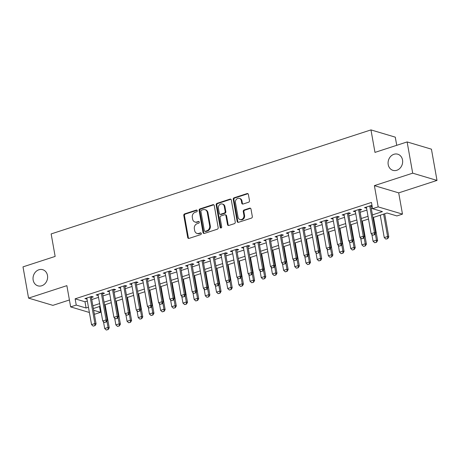 <?xml version="1.0" encoding="UTF-8"?>
<svg xmlns="http://www.w3.org/2000/svg" width="460" height="460" viewBox="0 0 460 460"><rect width="100%" height="100%" fill="white"/><g stroke="black" fill="none" stroke-linecap="round" stroke-linejoin="round"><path stroke-width="0.69" d="M197.254 210.691A0.903 0.77 -73.4 0 0 196.334 210.082L184.667 213.877A1.294 1.104 -73.4 0 0 183.787 215.458L187.72 237.532A1.294 1.104 -73.4 0 0 189.037 238.401L200.698 234.611A0.903 0.77 -73.4 0 0 200.393 232.892L198.887 233.381A4.134 3.53 -73.4 0 1 197.006 233.421A4.134 3.53 -73.4 0 1 194.672 230.604L194.344 228.764A4.134 3.53 -73.4 0 1 197.162 223.692L198.668 223.203A0.903 0.77 -73.4 0 0 198.363 221.484L196.851 221.979A4.134 3.53 -73.4 0 1 194.977 222.013A4.134 3.53 -73.4 0 1 192.642 219.196L192.314 217.356A4.134 3.53 -73.4 0 1 195.126 212.29L196.638 211.795A0.903 0.77 -73.4 0 0 197.254 210.691M197.047 210.26A0.903 0.77 -73.4 0 0 196.989 210.277L185.328 214.072A1.294 1.104 -73.4 0 0 184.448 215.654L188.381 237.728A1.294 1.104 -73.4 0 0 188.795 238.452M201.106 233.07A0.903 0.77 -73.4 0 0 201.054 233.088L198.887 233.381M199.077 221.668A0.903 0.77 -73.4 0 0 199.019 221.68L196.851 221.979M388.211 164.611A8.424 7.187 -73.4 0 0 392.961 170.355A8.424 7.187 -73.4 0 0 400.154 168.072A8.424 7.187 -73.4 0 0 402.523 159.953A8.424 7.187 -73.4 0 0 397.773 154.209A8.424 7.187 -73.4 0 0 390.58 156.498A8.424 7.187 -73.4 0 0 388.211 164.611M33.16 280.094A8.424 7.187 -73.4 0 0 37.915 285.838A8.424 7.187 -73.4 0 0 45.109 283.555A8.424 7.187 -73.4 0 0 47.478 275.436A8.424 7.187 -73.4 0 0 42.722 269.692A8.424 7.187 -73.4 0 0 35.529 271.981A8.424 7.187 -73.4 0 0 33.16 280.094M248.613 202.222A1.294 1.104 -73.4 0 0 249.492 200.64L248.388 194.448A1.294 1.104 -73.4 0 0 247.072 193.579L234.117 197.788A1.294 1.104 -73.4 0 0 233.237 199.375L237.17 221.45A1.294 1.104 -73.4 0 0 238.487 222.318L251.442 218.109A1.294 1.104 -73.4 0 0 252.321 216.522L250.987 209.041A1.294 1.104 -73.4 0 0 249.671 208.173L244.128 209.973A1.294 1.104 -73.4 0 0 243.248 211.56L243.909 215.268A3.456 2.95 -73.4 0 1 242.937 218.598A3.456 2.95 -73.4 0 1 239.988 219.535A3.456 2.95 -73.4 0 1 238.038 217.177L235.445 202.647A3.456 2.95 -73.4 0 1 236.417 199.318A3.456 2.95 -73.4 0 1 239.372 198.381A3.456 2.95 -73.4 0 1 241.322 200.732L241.753 203.159A1.294 1.104 -73.4 0 0 243.07 204.027L248.613 202.222M407.123 141.933L431.434 149.178L437 180.418L412.689 173.173L407.123 141.933L374.975 152.392L370.967 129.904L51.146 233.927L55.148 256.421L23 266.875L28.566 298.115L66.867 285.654L70.65 306.895L76.239 305.078L75.129 298.827L371.467 202.44L372.577 208.69L378.172 206.873L402.483 214.113L396.894 215.935L387.038 212.997L372.916 217.591M412.689 173.173L374.388 185.633L378.172 206.873M214.251 205.551A1.294 1.104 -73.4 0 0 212.934 204.683L199.979 208.892A1.294 1.104 -73.4 0 0 199.099 210.479L203.032 232.553A1.294 1.104 -73.4 0 0 204.349 233.421L217.304 229.212A1.294 1.104 -73.4 0 0 218.184 227.625L214.251 205.551M217.051 203.343L230 199.128A1.294 1.104 -73.4 0 1 231.317 199.996L235.25 222.077A1.294 1.104 -73.4 0 1 234.37 223.658L228.827 225.463A1.294 1.104 -73.4 0 1 227.51 224.589L225.917 215.636A1.294 1.104 -73.4 0 0 224.601 214.768L220.927 215.964A1.294 1.104 -73.4 0 0 220.047 217.551L221.703 226.872A0.903 0.77 -73.4 0 1 220.167 227.367L216.171 204.924A1.294 1.104 -73.4 0 1 217.051 203.343L217.706 203.538L230.661 199.324L230 199.128M28.566 298.115L52.877 305.359L69.414 299.978M91.39 297.534L93.276 296.918L91.632 296.43L84.922 298.615L86.98 298.966M102.574 293.894L104.46 293.284L102.816 292.796L96.105 294.975L98.158 295.332M113.758 290.26L115.638 289.645L113.999 289.156L107.289 291.341L109.342 291.692M124.942 286.62L126.822 286.011L125.177 285.516L118.473 287.701L120.526 288.058M136.12 282.986L138.006 282.371L136.361 281.882L129.651 284.061L131.709 284.418M147.303 279.346L149.189 278.731L147.545 278.242L140.835 280.427L142.893 280.784M158.487 275.707L160.373 275.097L158.729 274.608L152.018 276.788L154.077 277.144M169.671 272.073L171.551 271.457L169.912 270.969L163.202 273.154L165.255 273.505M180.855 268.433L182.735 267.823L181.096 267.335L174.386 269.514L176.439 269.87M192.033 264.799L193.919 264.184L192.274 263.695L185.564 265.88L187.623 266.231M203.216 261.159L205.102 260.55L203.458 260.055L196.748 262.24L198.806 262.597M214.4 257.525L216.286 256.91L214.642 256.421L207.931 258.601L209.99 258.957M225.584 253.885L227.464 253.27L225.825 252.781L219.115 254.966L221.168 255.323M236.768 250.246L238.648 249.636L237.009 249.147L230.299 251.327L232.352 251.683M247.952 246.612L249.832 245.996L248.187 245.508L241.477 247.693L243.535 248.043M259.13 242.972L261.015 242.362L259.371 241.874L252.661 244.053L254.719 244.409M270.313 239.338L272.199 238.723L270.555 238.234L263.844 240.419L265.903 240.77M281.497 235.698L283.377 235.089L281.738 234.594L275.028 236.779L277.081 237.136M292.681 232.064L294.561 231.449L292.922 230.96L286.212 233.139L288.265 233.496M303.865 228.424L305.745 227.809L304.1 227.32L297.396 229.505L299.448 229.862M315.042 224.785L316.928 224.175L315.284 223.686L308.574 225.866L310.632 226.222M326.226 221.151L328.112 220.535L326.468 220.047L319.757 222.232L321.816 222.588M337.41 217.511L339.29 216.901L337.651 216.413L330.941 218.592L332.994 218.948M348.594 213.877L350.474 213.262L348.835 212.773L342.125 214.958L344.178 215.309M359.777 210.237L361.658 209.628L360.013 209.133L353.309 211.318L355.361 211.675M75.129 298.827L84.985 301.766L87.343 301.001M91.753 299.563L98.52 297.361M102.936 295.929L109.704 293.727M114.12 292.29L120.888 290.087M125.304 288.656L132.072 286.453M136.482 285.016L143.255 282.814M147.666 281.376L154.433 279.174M158.849 277.742L165.617 275.54M170.033 274.102L176.801 271.9M181.217 270.468L187.985 268.266M192.395 266.829L199.168 264.627M203.579 263.195L210.352 260.992M214.762 259.555L221.53 257.353M225.946 255.915L232.714 253.713M237.13 252.281L243.898 250.079M248.308 248.641L255.081 246.439M259.492 245.007L266.265 242.805M270.675 241.368L277.443 239.165M281.859 237.734L288.627 235.531M293.043 234.094L299.811 231.892M304.227 230.454L310.994 228.258M315.405 226.82L322.178 224.618M326.589 223.18L333.356 220.978M337.772 219.546L344.54 217.344M348.956 215.907L355.724 213.704M360.14 212.273L366.907 210.07M371.318 208.633L372.502 208.248M372.054 205.752L371.197 205.499L364.487 207.678L366.545 208.035M370.955 206.603L372.14 206.218M396.733 145.314L395.278 137.149L370.967 129.904M374.388 185.633L398.699 192.872L437 180.418M398.699 192.872L402.483 214.113M99.515 306.515L100.55 312.323L94.961 314.14L94.317 313.95M372.433 214.883L382.438 211.629L372.577 208.69M76.239 305.078L86.095 308.016L88.452 307.245M92.868 305.814L99.636 303.611M104.052 302.174L110.82 299.972M115.23 298.54L122.003 296.338M126.414 294.9L133.181 292.698M137.597 291.26L144.365 289.064M148.781 287.627L155.549 285.424M159.965 283.987L166.733 281.784M171.143 280.353L177.916 278.15M182.327 276.713L189.094 274.511M193.511 273.079L200.278 270.877M204.694 269.439L211.462 267.237M215.878 265.799L222.646 263.603M227.056 262.165L233.829 259.963M238.24 258.526L245.007 256.323M249.423 254.892L256.191 252.689M260.607 251.252L267.375 249.05M271.791 247.618L278.559 245.416M282.969 243.978L289.742 241.776M294.153 240.338L300.921 238.142M305.336 236.704L312.104 234.502M316.52 233.065L323.288 230.862M327.704 229.431L334.472 227.228M338.882 225.791L345.655 223.589M350.066 222.157L356.839 219.955M361.249 218.517L368.017 216.315M89.384 312.478L70.65 306.895M93.662 310.27L100.55 312.323M368.5 219.023L361.732 221.225M357.316 222.663L350.549 224.865M346.138 226.303L339.365 228.499M334.955 229.937L328.187 232.139M323.771 233.577L317.003 235.779M312.587 237.21L305.82 239.413M301.403 240.85L294.636 243.052M290.226 244.484L283.452 246.686M279.042 248.124L272.274 250.326M267.858 251.764L261.09 253.96M256.674 255.398L249.906 257.6M245.49 259.037L238.723 261.24M234.312 262.671L227.539 264.874M223.129 266.311L216.361 268.513M211.945 269.945L205.177 272.147M200.761 273.585L193.993 275.787M189.577 277.225L182.81 279.421M178.399 280.859L171.626 283.061M167.216 284.498L160.448 286.701M156.032 288.132L149.264 290.335M144.848 291.772L138.08 293.974M133.665 295.406L126.897 297.608M122.486 299.046L115.713 301.248M111.303 302.68L104.529 304.882M100.119 306.32L93.351 308.522M84.985 301.766L86.095 308.016M86.566 299.103L86.394 298.137M97.75 295.464L97.577 294.498M108.928 291.83L108.761 290.858M120.112 288.19L119.939 287.224M131.296 284.556L131.123 283.584M142.479 280.916L142.307 279.95M153.663 277.276L153.49 276.31M164.847 273.642L164.674 272.676M176.025 270.003L175.852 269.037M187.208 266.369L187.036 265.397M198.392 262.729L198.22 261.763M209.576 259.095L209.403 258.123M220.76 255.455L220.587 254.489M231.938 251.815L231.765 250.849M243.121 248.181L242.949 247.215M254.305 244.542L254.133 243.576M265.489 240.908L265.316 239.936M276.673 237.268L276.5 236.302M287.851 233.634L287.678 232.662M299.034 229.994L298.862 229.028M310.218 226.355L310.046 225.388M321.402 222.72L321.229 221.755M332.586 219.081L332.413 218.115M343.764 215.447L343.591 214.475M354.947 211.807L354.775 210.841M366.131 208.173L365.959 207.201M194.977 222.013L195.632 222.209A4.134 3.53 -73.4 0 0 197.512 222.174M197.006 233.421L197.662 233.617A4.134 3.53 -73.4 0 0 199.542 233.577M213.831 204.827A1.294 1.104 -73.4 0 0 213.589 204.878L200.64 209.087A1.294 1.104 -73.4 0 0 199.761 210.674L203.694 232.748A1.294 1.104 -73.4 0 0 204.108 233.473M201.497 210.22A0.903 0.77 -73.4 0 0 200.876 211.324L204.332 230.702A0.903 0.77 -73.4 0 0 205.252 231.311L206.845 230.793A4.134 3.53 -73.4 0 0 209.656 225.728L207.299 212.48A4.134 3.53 -73.4 0 0 204.964 209.662A4.134 3.53 -73.4 0 0 203.084 209.702L201.497 210.22M204.838 231.322L205.499 231.518A0.903 0.77 -73.4 0 0 205.907 231.506L205.252 231.311M204.964 209.662L205.62 209.858A4.134 3.53 -73.4 0 1 207.954 212.681L210.312 225.923A4.134 3.53 -73.4 0 1 207.5 230.989L205.907 231.506M225.187 214.757L225.843 214.952A1.294 1.104 -73.4 0 1 226.573 215.832L228.171 224.785A1.294 1.104 -73.4 0 0 228.585 225.509M217.706 203.538A1.294 1.104 -73.4 0 0 216.827 205.12L220.823 227.568A0.903 0.77 -73.4 0 0 221.036 227.993M224.261 206.35A3.456 2.95 -73.4 0 0 222.312 203.993A3.456 2.95 -73.4 0 0 219.362 204.93A3.456 2.95 -73.4 0 0 218.391 208.259L219.299 213.377A1.294 1.104 -73.4 0 0 220.616 214.251L224.296 213.055A1.294 1.104 -73.4 0 0 225.176 211.468L224.261 206.35L224.917 206.546A3.456 2.95 -73.4 0 0 222.968 204.188L222.312 203.993M220.029 214.262L220.685 214.458A1.294 1.104 -73.4 0 0 221.277 214.446L220.616 214.251M224.917 206.546L225.831 211.663A1.294 1.104 -73.4 0 1 224.952 213.25L221.277 214.446M239.372 198.381L240.028 198.576A3.456 2.95 -73.4 0 1 241.977 200.934L242.408 203.355A1.294 1.104 -73.4 0 0 242.828 204.073M239.988 219.535L240.643 219.73A3.456 2.95 -73.4 0 0 243.593 218.793A3.456 2.95 -73.4 0 0 244.565 215.464L243.909 215.268M250.568 208.322A1.294 1.104 -73.4 0 0 250.326 208.368L244.783 210.168A1.294 1.104 -73.4 0 0 243.903 211.755L244.565 215.464M247.969 193.723A1.294 1.104 -73.4 0 0 247.727 193.775L234.772 197.984A1.294 1.104 -73.4 0 0 233.898 199.571L237.826 221.645A1.294 1.104 -73.4 0 0 238.245 222.37M103.465 321.666L104.69 328.538L108.042 327.451L106.881 320.902M107.991 329.492L106.312 330.038L108.186 329.55L108.042 327.451L109.227 327.802L105.11 304.698M104.69 328.538L106.312 330.038M108.186 329.55L109.227 327.802M93.167 326.123L95.042 325.634L93.167 326.123L91.546 324.622L86.808 297.999M90.16 296.907L94.904 323.535L96.088 323.886L95.042 325.634M91.218 296.562L96.088 323.886M91.546 324.622L94.904 323.535L94.846 325.577M114.649 318.027L115.874 324.904L119.226 323.811L118.059 317.268M119.169 325.858L117.495 326.404L119.37 325.916L119.226 323.811L120.411 324.162L116.294 301.058M115.874 324.904L117.495 326.404M119.37 325.916L120.411 324.162M125.833 314.393L127.058 321.264L130.41 320.177L129.243 313.628M130.352 322.218L128.679 322.765L130.554 322.276L130.41 320.177L131.595 320.528L127.477 297.419M127.058 321.264L128.679 322.765M130.554 322.276L131.595 320.528M137.017 310.753L138.236 317.63L141.594 316.537L140.426 309.994M141.536 318.579L139.857 319.125L141.732 318.642L141.594 316.537L142.778 316.888L138.661 293.785M138.236 317.63L139.857 319.125M141.732 318.642L142.778 316.888M148.195 307.119L149.419 313.99L152.777 312.898L151.61 306.354M152.72 314.945L151.041 315.491L152.915 315.002L152.777 312.898L153.956 313.254L149.845 290.145M149.419 313.99L151.041 315.491M152.915 315.002L153.956 313.254M104.351 322.483L106.225 322L104.351 322.483L102.729 320.988L97.991 294.365M101.344 293.273L106.087 319.895L107.266 320.246L106.225 322M102.402 292.928L107.266 320.246M102.729 320.988L106.087 319.895L106.03 321.942M115.535 318.849L117.409 318.36L115.535 318.849L113.913 317.348L109.169 290.726M112.527 289.633L117.271 316.261L118.45 316.612L117.409 318.36M113.585 289.288L118.45 316.612M113.913 317.348L117.271 316.261L117.214 318.303M126.718 315.209L128.593 314.726L126.718 315.209L125.097 313.714L120.353 287.086M123.711 285.999L128.449 312.622L129.634 312.972L128.593 314.726M124.769 285.654L129.634 312.972M125.097 313.714L128.449 312.622L128.398 314.663M137.902 311.575L139.777 311.086L137.902 311.575L136.281 310.074L131.537 283.452M134.889 282.359L139.633 308.982L140.817 309.339L139.777 311.086M135.947 282.014L140.817 309.339M136.281 310.074L139.633 308.982L139.576 311.029M159.379 303.479L160.603 310.356L163.961 309.264L162.794 302.714M163.904 311.305L162.225 311.851L164.099 311.368L163.961 309.264L165.14 309.615L161.023 286.511M160.603 310.356L162.225 311.851M164.099 311.368L165.14 309.615M149.08 307.935L150.955 307.452L149.08 307.935L147.464 306.44L142.721 279.812M146.073 278.726L150.817 305.348L152.001 305.699L150.955 307.452M147.131 278.38L152.001 305.699M147.464 306.44L150.817 305.348L150.759 307.389M170.562 299.845L171.787 306.716L175.139 305.624L173.978 299.08M175.082 307.671L173.408 308.217L175.283 307.728L175.139 305.624L176.324 305.98L172.207 282.871M171.787 306.716L173.408 308.217M175.283 307.728L176.324 305.98M160.264 304.301L162.138 303.813L160.264 304.301L158.642 302.801L153.905 276.178M157.257 275.086L162 301.708L163.179 302.065L162.138 303.813M158.315 274.741L163.179 302.065M158.642 302.801L162 301.708L161.943 303.755M181.746 296.205L182.971 303.082L186.323 301.99L185.156 295.441M186.265 304.031L184.592 304.577L186.467 304.089L186.323 301.99L187.507 302.341L183.39 279.237M182.971 303.082L184.592 304.577M186.467 304.089L187.507 302.341M171.448 300.662L173.322 300.173L171.448 300.662L169.826 299.161L165.083 272.538M168.44 271.446L173.184 298.074L174.363 298.425L173.322 300.173M169.498 271.107L174.363 298.425M169.826 299.161L173.184 298.074L173.127 300.115M192.93 292.566L194.149 299.443L197.507 298.35L196.339 291.807M197.449 300.397L195.77 300.943L197.645 300.455L197.507 298.35L198.691 298.701L194.574 275.597M194.149 299.443L195.77 300.943M197.645 300.455L198.691 298.701M182.631 297.028L184.506 296.539L182.631 297.028L181.01 295.527L176.266 268.904M179.624 267.812L184.362 294.434L185.547 294.785L184.506 296.539M180.682 267.467L185.547 294.785M181.01 295.527L184.362 294.434L184.31 296.481M204.108 288.932L205.333 295.803L208.69 294.716L207.523 288.167M208.633 296.757L206.954 297.304L208.828 296.815L208.69 294.716L209.869 295.067L205.758 271.958M205.333 295.803L206.954 297.304M208.828 296.815L209.869 295.067M193.815 293.388L195.69 292.899L193.815 293.388L192.194 291.887L187.45 265.265M190.802 264.172L195.546 290.8L196.73 291.151L195.69 292.899M191.866 263.827L196.73 291.151M192.194 291.887L195.546 290.8L195.488 292.842M215.291 285.292L216.516 292.169L219.874 291.077L218.707 284.533M219.817 293.123L218.138 293.664L220.012 293.181L219.874 291.077L221.053 291.427L216.936 268.324M216.516 292.169L218.138 293.664M220.012 293.181L221.053 291.427M204.993 289.748L206.868 289.265L204.993 289.748L203.377 288.253L198.634 261.625M201.986 260.538L206.73 287.161L207.914 287.511L206.868 289.265M203.044 260.193L207.914 287.511M203.377 288.253L206.73 287.161L206.672 289.202M226.475 281.658L227.7 288.529L231.052 287.437L229.891 280.893M231 289.484L229.321 290.03L231.196 289.541L231.052 287.437L232.237 287.793L228.12 264.684M227.7 288.529L229.321 290.03M231.196 289.541L232.237 287.793M216.177 286.114L218.052 285.625L216.177 286.114L214.555 284.613L209.817 257.991M213.17 256.898L217.913 283.521L219.098 283.877L218.052 285.625M214.228 256.553L219.098 283.877M214.555 284.613L217.913 283.521L217.856 285.568M237.659 278.018L238.884 284.895L242.236 283.803L241.069 277.253M242.178 285.844L240.505 286.39L242.38 285.907L242.236 283.803L243.42 284.154L239.303 261.05M238.884 284.895L240.505 286.39M242.38 285.907L243.42 284.154M227.361 282.474L229.235 281.991L227.361 282.474L225.739 280.979L220.995 254.351M224.353 253.264L229.097 279.887L230.276 280.238L229.235 281.991M225.411 252.919L230.276 280.238M225.739 280.979L229.097 279.887L229.04 281.928M248.843 274.384L250.067 281.255L253.42 280.163L252.252 273.619M253.362 282.21L251.683 282.756L253.558 282.267L253.42 280.163L254.604 280.519L250.487 257.41M250.067 281.255L251.683 282.756M253.558 282.267L254.604 280.519M238.544 278.84L240.419 278.352L238.544 278.84L236.923 277.34L232.179 250.717M235.537 249.625L240.275 276.247L241.46 276.604L240.419 278.352M236.595 249.28L241.46 276.604M236.923 277.34L240.275 276.247L240.223 278.294M260.021 270.744L261.245 277.621L264.603 276.529L263.436 269.98M264.546 278.57L262.867 279.116L264.741 278.628L264.603 276.529L265.782 276.88L261.671 253.776M261.245 277.621L262.867 279.116M264.741 278.628L265.782 276.88M249.728 275.201L251.603 274.712L249.728 275.201L248.107 273.706L243.363 247.077M246.715 245.985L251.459 272.613L252.643 272.964L251.603 274.712M247.779 245.646L252.643 272.964M248.107 273.706L251.459 272.613L251.401 274.654M271.204 267.111L272.429 273.982L275.787 272.889L274.62 266.346M275.73 274.936L274.051 275.483L275.925 274.994L275.787 272.889L276.966 273.24L272.849 250.136M272.429 273.982L274.051 275.483M275.925 274.994L276.966 273.24M260.906 271.567L262.781 271.078L260.906 271.567L259.29 270.066L254.547 243.443M257.899 242.351L262.643 268.973L263.827 269.324L262.781 271.078M258.957 242.006L263.827 269.324M259.29 270.066L262.643 268.973L262.585 271.02M282.388 263.471L283.613 270.342L286.965 269.255L285.804 262.706M286.913 271.296L285.234 271.843L287.109 271.354L286.965 269.255L288.15 269.606L284.033 246.497M283.613 270.342L285.234 271.843M287.109 271.354L288.15 269.606M272.09 267.927L273.964 267.438L272.09 267.927L270.468 266.426L265.73 239.804M269.083 238.711L273.827 265.339L275.011 265.69L273.964 267.438M270.141 238.366L275.011 265.69M270.468 266.426L273.827 265.339L273.769 267.381M293.572 259.831L294.797 266.708L298.149 265.615L296.982 259.072M298.091 267.662L296.418 268.203L298.293 267.72L298.149 265.615L299.334 265.966L295.216 242.863M294.797 266.708L296.418 268.203M298.293 267.72L299.334 265.966M283.274 264.287L285.148 263.804L283.274 264.287L281.652 262.792L276.908 236.164M280.267 235.077L285.01 261.7L286.189 262.05L285.148 263.804M281.325 234.732L286.189 262.05M281.652 262.792L285.01 261.7L284.953 263.747M304.756 256.197L305.98 263.068L309.333 261.976L308.166 255.432M309.275 264.023L307.596 264.569L309.471 264.08L309.333 261.976L310.517 262.332L306.4 239.223M305.98 263.068L307.596 264.569M309.471 264.08L310.517 262.332M294.457 260.653L296.332 260.164L294.457 260.653L292.836 259.152L288.092 232.53M291.45 231.437L296.188 258.06L297.373 258.416L296.332 260.164M292.508 231.092L297.373 258.416M292.836 259.152L296.188 258.06L296.136 260.107M315.934 252.557L317.159 259.434L320.516 258.342L319.349 251.792M320.459 260.383L318.78 260.929L320.654 260.446L320.516 258.342L321.695 258.692L317.584 235.589M317.159 259.434L318.78 260.929M320.654 260.446L321.695 258.692M305.641 257.013L307.516 256.53L305.641 257.013L304.02 255.518L299.276 228.89M302.628 227.803L307.372 254.426L308.556 254.777L307.516 256.53M303.692 227.458L308.556 254.777M304.02 255.518L307.372 254.426L307.315 256.467M327.117 248.923L328.342 255.794L331.7 254.702L330.533 248.158M331.643 256.749L329.964 257.295L331.838 256.806L331.7 254.702L332.879 255.058L328.768 231.949M328.342 255.794L329.964 257.295M331.838 256.806L332.879 255.058M316.825 253.38L318.699 252.891L316.825 253.38L315.203 251.879L310.46 225.256M313.812 224.164L318.556 250.786L319.74 251.143L318.699 252.891M314.87 223.819L319.74 251.143M315.203 251.879L318.556 250.786L318.498 252.833M338.301 245.283L339.526 252.16L342.878 251.068L341.717 244.519M342.827 253.109L341.147 253.655L343.022 253.167L342.878 251.068L344.063 251.419L339.946 228.315M339.526 252.16L341.147 253.655M343.022 253.167L344.063 251.419M328.003 249.74L329.877 249.251L328.003 249.74L326.381 248.245L321.643 221.617M324.996 220.524L329.74 247.152L330.924 247.503L329.877 249.251M326.054 220.185L330.924 247.503M326.381 248.245L329.74 247.152L329.682 249.193M349.485 241.649L350.71 248.521L354.062 247.428L352.895 240.885M354.004 249.475L352.331 250.021L354.206 249.533L354.062 247.428L355.247 247.779L351.129 224.675M350.71 248.521L352.331 250.021M354.206 249.533L355.247 247.779M339.187 246.106L341.061 245.617L339.187 246.106L337.565 244.605L332.822 217.982M336.179 216.89L340.923 243.512L342.102 243.863L341.061 245.617M337.237 216.545L342.102 243.863M337.565 244.605L340.923 243.512L340.866 245.559M360.669 238.01L361.893 244.881L365.246 243.794L364.078 237.245M365.188 245.835L363.509 246.382L365.384 245.893L365.246 243.794L366.43 244.145L362.313 221.041M361.893 244.881L363.509 246.382M365.384 245.893L366.43 244.145M350.37 242.466L352.245 241.977L350.37 242.466L348.749 240.965L344.005 214.343M347.363 213.25L352.101 239.878L353.286 240.229L352.245 241.977M348.421 212.905L353.286 240.229M348.749 240.965L352.101 239.878L352.049 241.92M371.847 234.37L373.072 241.247L376.429 240.154L375.262 233.611M376.372 242.202L374.693 242.742L376.567 242.259L376.429 240.154L377.614 240.505L373.497 217.402M373.072 241.247L374.693 242.742M376.567 242.259L377.614 240.505M361.554 238.826L363.429 238.343L361.554 238.826L359.933 237.331L355.189 210.709M358.541 209.616L363.285 236.239L364.469 236.589L363.429 238.343M359.605 209.271L364.469 236.589M359.933 237.331L363.285 236.239L363.228 238.286M380.265 215.199L384.255 237.607L387.613 236.515L383.617 214.107M387.556 238.562L385.877 239.108L387.751 238.619L387.613 236.515L388.792 236.871L384.681 213.762M384.255 237.607L385.877 239.108M387.751 238.619L388.792 236.871M372.738 235.192L374.612 234.703L372.738 235.192L371.116 233.691L366.373 207.069M369.725 205.976L374.469 232.599L375.653 232.955L374.612 234.703M370.783 205.631L375.653 232.955M371.116 233.691L374.469 232.599L374.411 234.646M196.989 210.277L196.334 210.082M201.054 233.088L200.393 232.892M199.019 221.68L198.363 221.484M188.381 237.728L187.72 237.532M184.448 215.654L183.787 215.458M185.328 214.072L184.667 213.877M203.694 232.748L203.032 232.553M199.761 210.674L199.099 210.479M200.64 209.087L199.979 208.892M213.589 204.878L212.934 204.683M207.5 230.989L206.845 230.793M210.312 225.923L209.656 225.728M207.954 212.681L207.299 212.48M228.171 224.785L227.51 224.589M226.573 215.832L225.917 215.636M220.823 227.568L220.167 227.367M216.827 205.12L216.171 204.924M224.952 213.25L224.296 213.055M225.831 211.663L225.176 211.468M242.408 203.355L241.753 203.159M241.977 200.934L241.322 200.732M243.903 211.755L243.248 211.56M244.783 210.168L244.128 209.973M250.326 208.368L249.671 208.173M237.826 221.645L237.17 221.45M233.898 199.571L233.237 199.375M234.772 197.984L234.117 197.788M247.727 193.775L247.072 193.579"/></g></svg>
